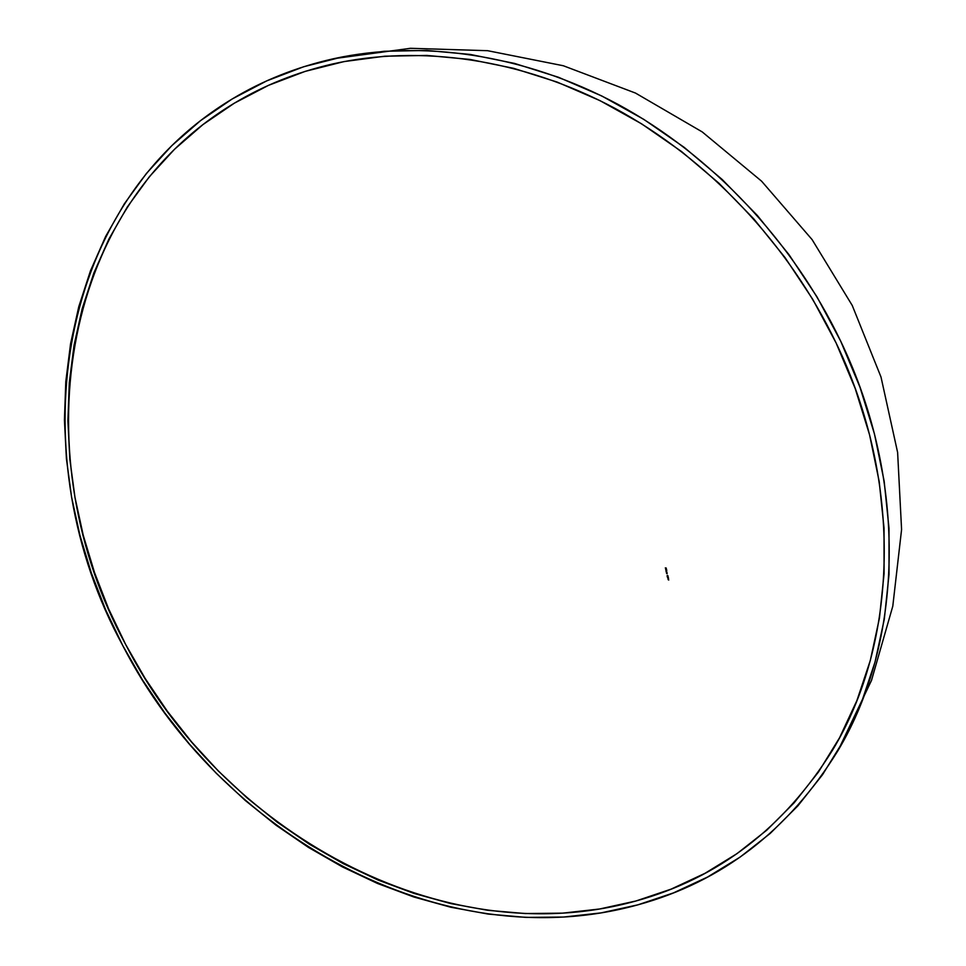 <?xml version="1.0" encoding="UTF-8"?>
<svg xmlns="http://www.w3.org/2000/svg" width="966" height="966" viewBox="0 0 966 966"><rect width="100%" height="100%" fill="white"/><g stroke="black" fill="none" stroke-linecap="round" stroke-linejoin="round"><path stroke-width="1.45" d="M665.683 569.578L666.516 569.155L665.683 569.578M666.262 569.674L666.782 570.29L665.864 570.012M667.168 573.273L666.528 573.273L667.071 573.78M667.965 575.748L667.071 575.724L667.965 575.748M667.88 578.453L668.581 578.308L667.88 578.453M668.75 580.023L668.146 579.66M125.604 644.382C25.116 460.468 54.941 210.757 234.303 103.205C264.08 85.298 296.791 72.233 332.425 64.01C419.691 44.412 521.628 58.491 614.847 108.289C707.788 158.569 788.642 243.806 836.145 343.039C903.778 483.217 897.74 642.595 832.644 750.002C783.969 827.983 718.402 878.311 635.906 901C441.51 955.096 221.274 831.231 125.604 644.382L108.663 608.966L94.499 572.488L83.221 535.188L74.962 497.297L69.818 459.091L67.898 420.838L69.274 382.814L74.032 345.297L82.195 308.625L93.823 273.1L108.904 239.049L127.415 206.833L149.332 176.778L174.532 149.259L202.92 124.614L234.303 103.205L268.476 85.358L305.159 71.387L344.065 61.583L384.794 56.197L426.948 55.436L470.056 59.445L513.622 68.32L557.116 82.062L599.971 100.621L641.617 123.841L681.501 151.505L719.042 183.299L753.746 218.823L785.092 257.644L812.684 299.243L836.145 343.039L855.176 388.441L869.569 434.833L879.205 481.587L884.035 528.088L884.071 573.756L879.446 618.047L870.318 660.43L856.927 700.471L839.551 737.758L818.516 771.967L794.161 802.818L766.871 830.096L737.01 853.63L704.975 873.324L671.153 889.118L635.906 901L599.62 908.994L562.623 913.148L525.25 913.546L487.818 910.31L450.639 903.548L413.967 893.405L378.08 880.05L343.22 863.64L309.603 844.344L277.447 822.344L246.958 797.819L218.316 770.989L191.691 742.021L167.263 711.121L145.19 678.506L125.604 644.382M668.569 579.177L667.953 578.815M668.206 577.487L667.591 577.125M667.892 576.835L667.204 576.316L667.361 577.064L668.025 576.183L667.627 576.714M666.818 572.114L666.468 573.055L667.083 572.778L666.468 573.055L667.083 572.826L666.468 572.186M666.685 571.329L665.972 570.834L666.238 572.017L666.685 571.329M666.661 571.051L665.972 570.834L666.238 572.017L666.528 571.28M665.671 569.155L665.888 568.394L665.671 569.155M666.033 568.998L665.659 568.419L665.997 569.034M665.296 567.923L666.238 568.044L665.296 567.923M840.674 341.119C908.656 482.131 902.884 642.366 837.896 750.763C788.57 830.494 721.892 881.861 637.85 904.852C441.414 959.202 219.33 834.069 122.767 645.578C21.373 460.058 51.126 207.968 232.178 98.991C262.812 80.504 296.526 67.101 333.306 58.781C421.357 39.437 524.043 53.951 617.902 104.316C711.483 155.176 792.845 241.126 840.674 341.119L816.958 296.816L789.065 254.746L757.344 215.478L722.242 179.543L684.254 147.4L643.911 119.446L601.782 95.984L558.433 77.256L514.443 63.394L470.394 54.458L426.803 50.449L384.202 51.27L343.039 56.765L303.747 66.726L266.688 80.903L232.178 98.991L200.505 120.665L171.863 145.6L146.434 173.445L124.336 203.826L105.668 236.392L90.478 270.794L78.777 306.681L70.566 343.727L65.797 381.606L64.432 419.993L66.4 458.621L71.605 497.176L79.961 535.405L91.359 573.043L105.668 609.848L122.767 645.578L142.533 680.016L164.812 712.92L189.457 744.098L216.312 773.331L245.207 800.428L275.974 825.169L308.42 847.387L342.338 866.876L377.513 883.467L413.738 896.967L450.736 907.231L488.277 914.09L526.072 917.398L563.806 917.036L601.178 912.882L637.85 904.852L673.471 892.898L707.655 876.983L740.053 857.132L770.252 833.392L797.868 805.873L822.525 774.732L843.837 740.185L861.443 702.523L875.027 662.06L884.301 619.218L889.022 574.456L889.01 528.281L884.168 481.249L874.459 433.963L859.909 387.04L840.674 341.119M668.17 577.523L667.542 577.366L668.327 577.161M667.434 576.992L667.313 576.388L667.434 576.992M667.409 576.122L667.349 575.47L667.409 576.122M666.323 570.29L666.033 569.662M666.286 570.338L665.96 569.698M666.528 569.216L665.755 569.505L666.528 569.216M832.644 750.002L833.09 749.254M333.125 63.853L332.425 64.01M838.295 750.063L871.513 680.39L892.789 606.201L901.58 529.525L897.619 452.45L881.016 377.078L852.253 305.473L812.08 239.58L761.606 181.197L702.21 131.907L635.507 93.074L563.311 65.748L487.601 50.691L410.441 48.3L333.934 58.648"/></g></svg>
